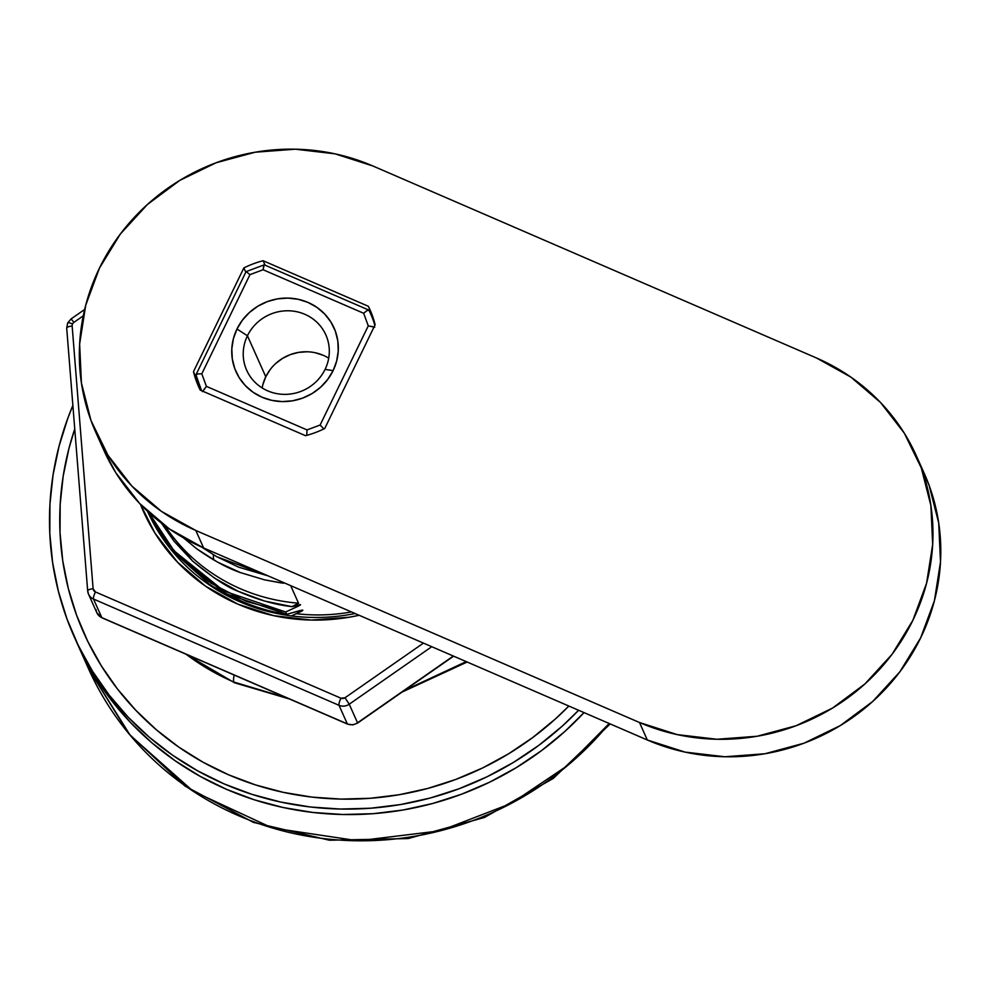 <?xml version="1.0" encoding="UTF-8"?>
<svg xmlns="http://www.w3.org/2000/svg" width="990" height="990" viewBox="0 0 990 990"><rect width="100%" height="100%" fill="white"/><g stroke="black" fill="none" stroke-linecap="round" stroke-linejoin="round"><path stroke-width="1.49" d="M67.716 323.21A6.188 1.188 25.9 0 1 67.704 322.889A6.188 1.188 25.9 0 1 72.53 323.965A4.133 3.948 155.9 0 1 73.916 322.356L71.107 318.916L73.916 322.356L83.259 315.847L73.916 322.356A4.133 3.948 155.9 0 0 72.53 323.965A6.188 1.188 -154.1 0 0 67.704 322.889M351.45 611.944A184.932 176.975 155.9 0 1 296.245 613.689A184.932 176.975 -24.1 0 0 351.45 611.944M355.113 613.528A191.466 183.237 155.9 0 1 147.522 511.298A191.466 183.237 -24.1 0 0 355.113 613.528M359.147 615.273A195.253 186.85 155.9 0 1 140.456 504.343L154.972 533.115L177.47 562.134L205.512 586.142L238.021 604.222L273.735 615.669L311.305 620.062L349.272 617.216L359.147 615.273M453.618 656.16L357.6 723.071L352.886 724.878L347.515 724.111A6.188 1.349 -66.6 0 1 347.329 723.888L101.822 617.636A10.321 9.875 155.9 0 1 96.847 612.773A10.321 9.875 -24.1 0 0 101.822 617.636L93.506 599.049L339.013 705.313L347.329 723.888A10.321 9.875 155.9 0 0 357.539 722.799L453.333 656.036L357.539 722.799L349.223 704.212A10.321 9.875 155.9 0 1 339.013 705.313L347.329 723.888A10.321 9.875 -24.1 0 0 357.539 722.799L349.223 704.212L345.015 697.764L423.448 643.104L345.015 697.764L340.931 698.198L95.436 591.946A6.188 1.349 113.4 0 0 93.506 599.049L339.013 705.313A10.321 9.875 -24.1 0 0 349.223 704.212L345.015 697.764A4.133 3.948 155.9 0 1 340.931 698.198A6.188 1.349 113.4 0 0 339.013 705.313A6.188 1.349 -66.6 0 1 340.931 698.198L95.436 591.946A4.133 3.948 155.9 0 1 93.109 588.728A6.188 1.695 175.4 0 0 87.677 590.857A6.188 1.695 175.4 0 0 87.714 591.03A10.321 9.875 -24.1 0 0 93.506 599.049A6.188 1.349 -66.6 0 1 95.436 591.946L93.109 588.728L72.146 326.007A4.133 3.948 155.9 0 1 72.53 323.965A4.133 3.948 155.9 0 0 72.146 326.007A6.188 1.695 175.4 0 0 66.701 328.136A6.188 1.695 -4.6 0 1 72.146 326.007L93.109 588.728A6.188 1.695 -4.6 0 0 87.677 590.869L88.518 594.149A10.321 9.875 155.9 0 1 87.714 591.03A6.188 1.695 -4.6 0 1 87.677 590.869L66.701 328.136A6.188 1.695 175.4 0 0 66.738 328.296A6.188 1.695 -4.6 0 1 66.701 328.123L67.691 322.901L71.107 318.916L84.67 309.462M349.223 704.212L431.751 646.705L349.223 704.212M347.539 724.111A6.188 1.349 113.4 0 1 347.329 723.888L101.822 617.636L93.506 599.049A10.321 9.875 155.9 0 1 88.518 594.149L96.834 612.736A10.321 9.875 155.9 0 1 96.03 609.617M102.032 617.859A6.188 1.349 -66.6 0 1 101.822 617.636A6.188 1.349 113.4 0 0 102.02 617.847L347.515 724.111M610.199 723.938L553.249 778.449L484.407 817.493L408.152 838.555L329.435 840.225L253.391 822.368L184.994 786.085L128.774 733.714L88.506 668.696A309.635 296.319 -24.1 0 0 609.197 723.504L567.542 765.567L511.286 803.385L440.315 830.796L358.083 840.807L272.213 827.937L193.112 791.208L130.197 735.285L88.506 668.696L74.312 636.991A309.635 296.319 155.9 0 0 578.618 710.263L562.345 726.054L578.618 710.263A309.635 296.319 155.9 0 1 74.312 636.991L76.762 642.461A309.635 296.319 -24.1 0 0 584.026 712.602L564.795 731.511L541.382 750.729L516.211 767.683L489.543 782.224L461.612 794.19L432.692 803.484L403.079 810.006L373.044 813.693L342.862 814.51L312.852 812.456L283.288 807.555L254.455 799.846L226.636 789.389L200.091 776.309L175.094 760.716L151.854 742.772L130.618 722.651L111.585 700.524L94.941 676.628L76.626 642.163M74.312 636.991A309.635 296.319 155.9 0 1 66.986 618.973A309.635 296.319 155.9 0 1 72.876 405.43L67.951 417.879L72.876 405.43A309.635 296.319 155.9 0 0 74.312 636.991M66.986 618.973L58.36 591.191L52.619 562.617L49.797 533.561L49.933 504.269L53.039 475.039L59.066 446.144L67.951 417.879L59.066 446.144L53.039 475.039L49.933 504.269L49.797 533.561L52.619 562.617L58.36 591.191L66.986 618.973L78.396 645.727L66.986 618.973M562.345 726.054L538.931 745.26L513.773 762.226L487.092 776.754L459.162 788.721L430.254 798.014L400.628 804.536L370.594 808.224L340.424 809.053L310.415 806.999L280.851 802.086L252.017 794.376L224.198 783.932L197.654 770.839L172.644 755.259L149.403 737.315L128.18 717.181L109.148 695.067L92.503 671.171L78.396 645.727L92.503 671.171L109.148 695.067L128.18 717.181L149.403 737.315L172.644 755.259L197.654 770.839L224.198 783.932L252.017 794.376L280.851 802.086L310.415 806.999L340.424 809.053L370.594 808.224L400.628 804.536L430.254 798.014L459.162 788.721L487.092 776.754L513.773 762.226L538.931 745.26L562.345 726.054M234.185 675.056A20.642 4.505 113.4 0 0 233.863 682.048L287.347 698.061L233.863 682.048A242.55 232.118 155.9 0 1 186.108 654.241A242.55 232.118 -24.1 0 0 233.863 682.048A20.642 4.505 -66.6 0 1 234.185 675.056M404.44 690.426L466.203 661.605L404.44 690.426M568.866 706.043A299.314 286.444 155.9 0 1 83.742 632.783A299.314 286.444 155.9 0 1 74.757 428.992L68.991 448.297L63.162 476.215L60.167 504.479L60.031 532.793L62.754 560.885L68.31 588.505L76.651 615.359L87.689 641.223L101.314 665.812L117.402 688.916L135.803 710.288L156.333 729.754L178.782 747.104L202.962 762.164L228.616 774.811L255.507 784.909L283.387 792.371L311.961 797.111L340.968 799.091L370.136 798.299L399.18 794.735L427.804 788.436L455.759 779.452L482.761 767.881L508.538 753.836L532.868 737.439L555.501 718.864L568.866 706.043M153.747 523.005L148.512 512.214L169.859 548.114L153.747 523.005M296.777 611.486L300.292 611.845L291.431 615.916L301.938 611.016L302.853 610.199L301.591 610.187M296.777 611.474L300.292 611.845L302.594 610.57M302.42 610.087L286.716 614.295L300.279 610.484M148.562 512.263L175.292 553.336L224.99 593.344L286.716 614.295L285.677 611.981L246.473 601.499L210.969 583.184L180.477 557.816L167.595 542.879L156.395 526.519L148.686 512.375L174.129 550.873L223.876 590.981L285.677 611.981L297.953 606.326L285.677 611.981L286.716 614.295C275.22 612.798 261.459 609.036 245.433 602.984C220.312 590.919 207.826 584.162 207.95 582.739L176.517 554.734L152.571 520.282L148.562 512.263M300.292 605.038L297.953 606.326L294.451 605.967L297.953 606.326L300.292 605.038L299.215 604.68M300.527 604.667L292.025 606.66L264.565 601.041L238.404 591.389L214.372 578.036L192.691 561.157L174.067 541.258L161.358 523.054L192.691 561.157C212.689 577.653 227.923 587.726 238.404 591.389C257.388 599.717 275.269 604.816 292.025 606.647M297.854 604.989L292.025 606.66L298.535 603.195A183.719 175.812 155.9 0 1 164.959 525.764A183.719 175.812 -24.1 0 0 298.535 603.195L290.676 585.635L298.535 603.195L292.025 606.66M201.713 547.124L216.575 556.615L238.652 567.171L268.278 575.945L216.575 556.615L201.713 547.124M283.536 583.259L264.639 579.868L240.422 572.591L217.59 562.147L196.738 548.794L183.397 537.805L196.738 548.794C212.949 560.253 227.514 568.186 240.422 572.591L264.639 579.868L281.073 582.912M213.271 554.685L213.654 559.932M95.882 432.519L103.715 450.005A206.415 197.542 -24.1 0 0 203.631 547.965L195.797 530.467A206.415 197.542 155.9 0 1 95.882 432.519A206.415 197.542 155.9 0 1 99.421 268.191L120.248 234.172L147.362 204.534L179.747 180.415L216.154 162.744L255.172 152.213L295.317 149.193L335.041 153.834L372.797 165.949L816.502 357.996L850.868 377.103L880.518 402.485L904.303 433.162L921.306 467.961L930.885 505.531L932.679 544.426L926.591 583.172L912.879 620.272L892.064 654.291L864.938 683.929L832.553 708.048L796.146 725.707L757.127 736.251L716.983 739.258L677.271 734.617L639.503 722.514L195.797 530.467L161.432 511.36L131.794 485.979L108.009 455.301L90.993 420.503L81.415 382.932L79.633 344.025L85.709 305.279L99.421 268.191A206.415 197.542 155.9 0 1 372.797 165.949L816.502 357.996A206.415 197.542 155.9 0 1 916.418 455.945A206.415 197.542 155.9 0 1 869.876 679.326A206.415 197.542 155.9 0 1 639.503 722.514L647.324 740L203.631 547.965L195.797 530.467L639.503 722.514L647.324 740A206.415 197.542 -24.1 0 0 877.697 696.824A206.415 197.542 -24.1 0 0 924.252 473.43L916.418 455.945M202.566 391.644L206.415 386.372L201.812 373.812L197.48 373.985L196.032 375.024A92.887 88.89 -24.1 0 0 200.982 389.417A92.887 88.89 -24.1 0 0 201.576 390.704A92.887 88.89 155.9 0 1 200.982 389.417A92.887 88.89 155.9 0 1 196.032 375.024L197.48 373.985L201.812 373.812L206.415 386.372L307.024 429.92L320.129 425.019L368.28 325.858L363.639 313.261L263.093 269.738L249.95 274.651L201.812 373.812L249.95 274.651L246.176 271.619L249.95 274.651L263.093 269.738L363.639 313.261L367.104 310.526L369.035 310.303L367.104 310.526L363.639 313.261L368.28 325.858L320.129 425.019L323.866 428.918L320.129 425.019L307.024 429.92L206.415 386.372L202.74 391.211M325.091 369.369A43.35 41.481 -24.1 0 0 304.846 314.3A43.35 41.481 -24.1 0 0 247.438 335.771L236.969 329.026A53.67 51.356 155.9 0 1 308.051 302.445A53.67 51.356 155.9 0 1 333.11 370.644L325.091 369.369A43.35 41.481 155.9 0 1 285.368 394.367A43.35 41.481 155.9 0 1 246.696 370.272A43.35 41.481 155.9 0 1 247.438 335.771A43.35 41.481 155.9 0 1 287.162 310.773A43.35 41.481 155.9 0 1 325.834 334.868A43.35 41.481 155.9 0 1 325.091 369.369L333.11 370.644A53.67 51.356 155.9 0 1 262.028 397.225A53.67 51.356 155.9 0 1 236.969 329.026L247.438 335.771L265.778 376.757L247.438 335.771A43.35 41.481 -24.1 0 0 267.684 390.84A43.35 41.481 -24.1 0 0 325.091 369.369M328.705 358.182A43.35 41.481 -24.1 0 0 265.778 376.757L262.907 384.553M323.186 355.286L315.265 352.749M306.925 351.772L298.485 352.403L290.293 354.618L282.645 358.331L275.851 363.392M270.159 369.617L265.778 376.757A43.35 41.481 -24.1 0 0 262.164 387.956M236.969 329.026L242.389 320.191L249.443 312.481L257.858 306.207L267.325 301.616L277.472 298.881L287.904 298.089L298.225 299.302L308.051 302.445L316.986 307.42L324.695 314.016L330.883 321.998L335.301 331.044L337.788 340.808L338.258 350.918L336.674 360.991L333.11 370.644L327.69 379.492L320.649 387.189L312.221 393.463L302.754 398.054L292.607 400.802L282.175 401.581L271.854 400.368L262.028 397.225L253.094 392.25L245.384 385.654L239.209 377.685L234.779 368.639L232.291 358.863L231.821 348.752L233.405 338.679L236.969 329.026M306.789 434.796L307.024 429.92L306.789 434.796M263.748 265.79L263.093 269.738L264.144 264.899M374.047 326.96L368.28 325.858L374.74 327.269M374.505 322.344L369.022 310.278A92.887 88.89 155.9 0 1 370.557 313.533A92.887 88.89 155.9 0 1 374.826 325.339A92.887 88.89 -24.1 0 0 370.569 313.545A92.887 88.89 -24.1 0 0 369.035 310.303L368.404 310.031M193.483 371.671L197.988 381.732L193.483 371.671A93.926 89.88 -24.1 0 0 200.265 390.134A93.926 89.88 155.9 0 1 198.569 386.57A93.926 89.88 155.9 0 1 193.483 371.671L243.862 267.931A93.926 89.88 155.9 0 1 263.105 260.729A93.926 89.88 -24.1 0 0 243.862 267.931L193.483 371.671M324.745 428.484A93.926 89.88 155.9 0 1 305.502 435.687A93.926 89.88 -24.1 0 0 324.745 428.484L375.123 324.745A93.926 89.88 -24.1 0 0 368.342 306.281L263.105 260.729L265.097 265.184L263.105 260.729L368.342 306.281A93.926 89.88 155.9 0 1 370.037 309.845A93.926 89.88 155.9 0 1 375.123 324.745L324.745 428.484M200.265 390.134L305.502 435.687L200.265 390.134M245.78 272.225L243.862 267.931L245.78 272.225M371.559 313.496L368.342 306.281L371.559 313.496M920.106 464.768L929.14 485.446L938.718 523.017L940.5 561.924L934.424 600.67L920.7 637.758L899.885 671.777L872.759 701.415L840.374 725.534L803.979 743.205L764.961 753.749L724.816 756.756L685.092 752.115L647.324 740L203.631 547.965L169.265 528.846L139.615 503.464L115.83 472.787L103.368 449.262M96.834 612.736L102.02 617.847M467.169 662.025L402.113 692.047M289.724 699.088L234.519 682.766L185.34 653.907M196.008 374.938L201.564 390.691M246.052 271.668L196.032 374.666M264.318 264.85L368.8 310.068M246.089 271.631L264.231 264.837"/></g></svg>
